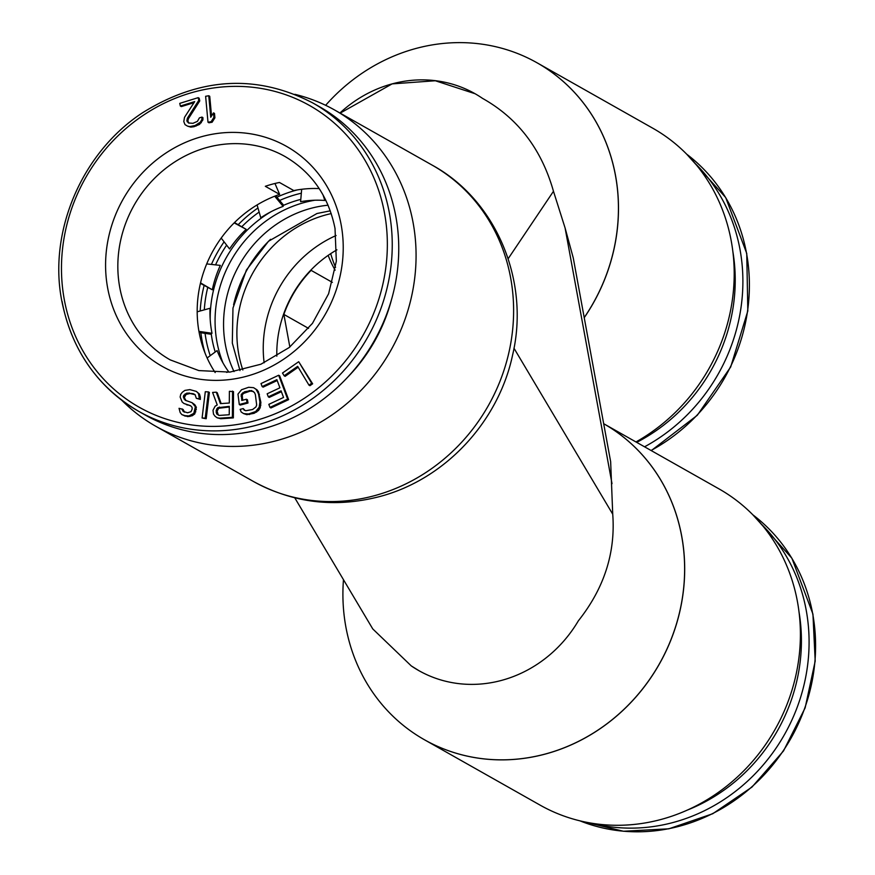 <?xml version="1.0" encoding="UTF-8"?>
<svg xmlns="http://www.w3.org/2000/svg" width="875" height="875" viewBox="0 0 875 875"><rect width="100%" height="100%" fill="white"/><g stroke="black" fill="none" stroke-linecap="round" stroke-linejoin="round"><path stroke-width="1.31" d="M644.547 446.808A177.067 163.034 -60.5 0 0 740.009 249.517A177.067 163.034 119.5 0 0 695.111 163.406M592.178 823.298A177.067 163.034 -60.5 0 0 806.203 610.181A177.067 163.034 119.5 0 0 761.305 524.07M314.88 200.222A116.298 107.067 -60.5 0 0 304.183 202.552A116.298 107.067 119.5 0 0 222.95 362.863M300.792 199.402A116.298 107.067 -60.5 0 0 299.305 199.784A116.298 107.067 119.5 0 0 283.62 205.297M215.217 352.002A116.298 107.067 119.5 0 1 211.28 334.25M210.197 319.452A116.298 107.067 119.5 0 1 271.108 211.684M210.23 355.688A121.078 111.475 119.5 0 1 205.078 333.364M204.302 309.848A121.078 111.475 119.5 0 1 207.692 287.656M215.567 264.873A121.078 111.475 119.5 0 1 226.636 245.142M241.981 226.537A121.078 111.475 119.5 0 1 259.142 212.078M279.617 200.463A121.078 111.475 119.5 0 1 296.844 194.327A121.078 111.475 -60.5 0 1 301.339 193.211M205.045 353.062A125.388 115.445 119.5 0 1 200.878 332.73M200.2 310.975A125.388 115.445 119.5 0 1 204.116 285.545M211.422 264.414A125.388 115.445 119.5 0 1 224.088 241.839M238.306 224.591A125.388 115.445 119.5 0 1 257.961 207.987M276.894 197.203A125.388 115.445 119.5 0 1 296.089 190.236A125.388 115.445 -60.5 0 1 297.248 189.93M274.684 196.208L283.15 206.38L283.292 204.838L275.723 195.803M234.172 222.895L246.192 229.338L234.5 222.567M200.43 283.369L212.308 289.789A106.794 98.328 -60.5 0 1 220.325 265.387L206.708 263.911M199.128 332.467L210.766 334.217L212.013 333.277A106.794 98.328 -60.5 0 1 210.044 308.273L197.181 311.806M257.086 204.936L260.783 217.755A106.794 98.328 -60.5 0 1 283.15 206.38M246.192 229.338A106.794 98.328 -60.5 0 0 229.556 248.927L221.189 238.077M200.539 282.898L212.308 289.789M198.931 331.373L212.013 333.277M226.625 372.378L228.736 371.875A106.794 98.328 -60.5 0 1 217.109 350.602L207.134 357.973M325.675 199.948L324.833 200.473L322.973 194.797M324.833 200.473A106.794 98.328 -60.5 0 0 300.595 201.677L301.678 189.284M319.189 188.573A116.769 107.516 119.5 0 0 293.792 190.564L279.475 182.481A116.769 107.516 119.5 0 0 265.322 186.298L279.639 194.392A116.769 107.516 119.5 0 0 199.084 332.205A116.769 107.516 -60.5 0 0 215.184 372.564M308.973 385.142L309.947 385.689L312.648 383.808L298.703 361.714L282.494 373.034L284.145 375.78L297.653 366.352L308.973 385.142L311.675 383.25L298.703 361.714M284.145 375.78L285.119 376.337L298.178 367.216M269.97 407.4L270.944 407.958L288.608 399.656L279.65 375.802L278.677 375.244L261.002 383.545L262.15 386.586L276.872 379.673L279.923 387.8L267.159 393.794L268.308 396.834L281.072 390.841L283.544 397.447L268.822 404.359L269.97 407.4L287.634 399.109L278.677 375.244M268.308 396.834L269.281 397.392L281.389 391.705M262.15 386.586L263.123 387.144L277.2 380.538M243.6 413.591L246.838 414.673L254.166 413.306L258.519 410.462L260.203 407.75L260.892 402.456L258.442 391.759L257.031 389.856L253.597 387.68L248.664 387.286L241.533 389.736L237.978 394.078L239.28 404.512L247.034 402.467L246.455 399.219L241.806 400.444L241.259 394.341L244.595 391.759L251.409 390.534L254.472 392.558L255.369 394.592L256.681 405.027L255.938 406.93L252.613 409.511L245.798 410.736L244.059 410.058L243.25 408.57L240.155 409.391L241.15 411.961L243.6 413.591L248.533 413.984L255.675 411.534L259.23 407.192L259.908 401.909L258.475 393.783L256.058 389.309L253.597 387.68M244.912 410.397L243.25 408.57M242.648 400.214L242.244 394.898L243.6 393.4L250.217 391.092L253.422 391.486M239.28 404.512L240.264 405.059L248.008 403.014L247.428 399.766L246.455 399.219M217.153 417.791L220.752 418.731L233.352 417.889L233.516 391.639L229.392 391.3L229.316 403.025L220.391 403.627L216.267 392.175L212.592 392.427L217.23 404.95L215.13 406.208L212.997 410.255L213.5 414.127L215.064 416.259L217.153 417.791L219.778 418.173L232.378 417.331L232.542 391.092M221.145 403.572L217.241 392.733L216.267 392.175M202.092 417.988L206.194 418.72L209.398 392.459L208.414 391.912L205.297 391.727L202.092 417.988L205.22 418.173L208.414 391.912M184.592 412.223L183.083 409.434L179.047 408.308L180.173 412.541L181.814 414.575L184.231 415.614L188.945 415.92L193.802 413.372L195.377 406.766L192.084 402.697L185.216 400.258L183.323 397.02L183.706 395.369L186.911 393.094L193.156 393.684L195.059 394.614L196.317 398.311L199.369 398.88L198.505 393.542L196.35 391.409L189.864 389.616L184.887 390.403L182.328 392.23L180.786 394.242L180.13 396.998L182.142 401.975L183.914 403.462L190.783 405.902L192.052 407.291L192.172 409.041L191.012 411.698L187.567 412.781L183.105 411.37L182.098 408.877M183.914 403.462L190.291 405.606M196.317 398.311L200.342 399.427L200.353 397.13L199.478 394.089L196.35 391.409M186.069 400.673L184.297 397.567L186.091 394.461L190.05 393.477L195.114 394.723M181.814 414.575L187.753 416.642L192.216 415.745L194.775 413.93L196.35 407.312L194.83 404.731L192.084 402.697M211.542 115.992L209.737 96.305L208.764 95.747L205.625 96.294L207.998 122.227L211.137 121.691L213.927 117.283L213.522 112.875L210.733 117.272L208.764 95.747M207.998 122.227L208.983 122.784L212.111 122.238L214.9 117.841L214.495 113.422L213.522 112.875M189.088 123.189L187.841 121.177L188.398 118.716L199.762 100.877L199.172 98.197L198.188 97.65L179.758 103.37L180.348 106.05L194.688 101.598L184.505 117.348L183.794 121.581L185.019 124.633L187.545 126.142L189.831 126.58L195.07 125.519L200.342 122.172L201.917 119.394L201.961 117.086L199.402 117.884L197.433 121.352L192.938 123.32L188.486 122.981L186.867 120.63L187.414 118.169L198.789 100.33L198.188 97.65M187.545 126.142L190.805 127.127L193.998 126.711L199.511 124.425L202.891 119.941L202.934 117.644L201.961 117.086M180.348 106.05L181.322 106.597L193.998 102.67M218.291 415.144L217.12 411.163L218.717 408.264L229.294 406.995M274.969 183.487L279.639 194.392M312.834 102.966L319.342 106.641A177.067 163.034 119.5 0 1 395.872 216.617A177.067 163.034 -60.5 0 1 326.692 396.572A177.067 163.034 -60.5 0 1 145.075 414.947L138.578 411.272A177.067 163.034 -60.5 0 0 320.184 392.897A177.067 163.034 -60.5 0 0 389.364 212.942A177.067 163.034 119.5 0 0 312.834 102.966C256.627 73.959 199.981 77.153 142.898 112.547C82.206 151.856 48.016 231.328 61.819 301.033C71.717 350.142 97.3 386.892 138.578 411.272A177.067 163.034 -60.5 0 1 62.048 301.295M312.648 383.808L311.675 383.25M229.294 406.372L229.239 414.75L219.264 415.417L216.65 413.919L216.147 410.605L217.744 407.706L229.294 406.372M288.608 399.656L287.634 399.109M257.031 389.856L256.058 389.309M258.442 391.759L257.469 391.202M259.448 394.33L258.475 393.783M260.892 402.456L259.908 401.909M260.848 405.311L259.875 404.753M260.203 407.75L259.23 407.192M258.519 410.462L257.545 409.905M256.648 412.092L255.675 411.534M254.166 413.306L253.192 412.759M249.517 414.542L248.533 413.984M246.838 414.673L245.864 414.127M252.383 391.081L251.409 390.534M250.217 391.092L249.244 390.534M245.569 392.317L244.595 391.759M243.6 393.4L242.627 392.853M242.244 394.898L241.259 394.341M242.014 396.659L241.041 396.102M248.008 403.014L247.034 402.467M233.352 417.889L232.378 417.331M220.752 418.731L219.778 418.173M220.292 407.597L219.319 407.039M218.717 408.264L217.744 407.706M217.656 409.445L216.683 408.898M217.12 411.163L216.147 410.605M217.109 412.836L216.136 412.278M217.623 414.477L216.65 413.919M206.194 418.72L205.22 418.173M183.323 410.627L182.35 410.08M184.089 411.917L183.105 411.37M187.316 405.048L186.331 404.491M199.478 394.089L198.505 393.542M200.353 397.13L199.38 396.583M200.342 399.427L199.369 398.88M194.13 394.242L193.156 393.684M190.05 393.477L189.077 392.919M187.884 393.641L186.911 393.094M186.091 394.461L185.117 393.903M184.691 395.916L183.706 395.369M184.297 397.567L183.323 397.02M184.92 399.416L183.947 398.869M194.83 404.731L193.856 404.173M196.35 407.312L195.377 406.766M196.339 409.609L195.355 409.062M195.814 411.819L194.841 411.272M194.775 413.93L193.802 413.372M192.216 415.745L191.242 415.198M189.919 416.467L188.945 415.92M187.753 416.642L186.78 416.084M185.205 416.161L184.231 415.614M214.9 117.841L213.927 117.283M212.111 122.238L211.137 121.691M199.762 100.877L198.789 100.33M188.398 118.716L187.414 118.169M187.841 121.177L186.867 120.63M188.081 122.248L187.108 121.691M202.891 119.941L201.917 119.394M201.327 122.719L200.342 122.172M199.511 124.425L198.538 123.878M196.044 126.077L195.07 125.519M193.998 126.711L193.025 126.153M190.805 127.127L189.831 126.58M612.008 483.656L565.086 227.97L573.245 257.863L610.652 461.683L612.73 514.183C615.617 552.748 604.155 588.295 578.353 620.823A124.239 114.384 119.5 0 1 501.616 680.378A124.239 114.384 119.5 0 1 418.841 670.622A124.239 114.384 119.5 0 1 414.083 667.756A124.239 114.384 119.5 0 1 411.283 665.919L372.772 628.939L294.777 497.842M418.95 670.677L411.283 665.919M424.397 739.736A181.672 167.256 -60.5 0 0 424.43 739.747L540.148 805.153A181.672 167.256 -60.5 0 0 661.183 819.427A181.672 167.256 119.5 0 0 797.573 666.827A181.672 167.256 119.5 0 0 718.933 488.852L603.684 423.708A181.672 167.256 119.5 0 1 610.116 427.591A181.672 167.256 119.5 0 1 654.872 671.442A181.672 167.256 119.5 0 1 417.419 735.536A181.672 167.256 119.5 0 1 343.47 579.688M325.642 105.306A181.672 167.256 119.5 0 1 556.019 75.48A181.672 167.256 119.5 0 1 588.678 310.778A181.672 167.256 119.5 0 1 584.205 317.592M264.141 362.819A116.386 107.155 -60.5 0 1 297.15 263.331A116.386 107.155 119.5 0 1 336.087 235.528M332.369 282.373L311.106 270.353A111.989 103.108 -60.5 0 0 283.872 314.42L289.855 347.025M336.919 249.834A112.35 103.447 -60.5 0 0 310.745 270.233A111.989 103.108 -60.5 0 0 311.106 270.353M328.169 255.358A111.989 103.108 -60.5 0 0 335.125 270.156M565.086 227.97L553.47 191.286C541.559 149.209 517.891 118.234 482.475 98.35A124.239 114.384 -60.5 0 0 474.917 93.636A124.239 114.384 -60.5 0 0 392.131 83.88L435.323 80.752L475.037 93.713M424.43 739.747A181.672 167.256 -60.5 0 0 545.464 754.02A181.672 167.256 119.5 0 0 681.811 601.705A181.672 167.256 119.5 0 0 603.684 423.708M310.745 270.233A112.35 103.447 -60.5 0 0 276.817 356.158M347.692 377.169A161.416 148.619 -60.5 0 0 391.475 299.72M432.152 165.123C496.705 200.353 530.108 281.531 512.575 355.119C498.389 422.144 444.642 479.697 379.367 496.639C334.972 508.091 292.972 503.016 253.367 481.436A181.672 167.256 -60.5 0 0 374.325 495.731A181.672 167.256 -60.5 0 0 510.781 343.142A181.672 167.256 -60.5 0 0 432.152 165.123L334.611 109.998A181.672 167.256 -60.5 0 1 413.252 287.962A181.672 167.256 -60.5 0 1 276.861 440.573A181.672 167.256 119.5 0 1 155.827 426.3A181.672 167.256 119.5 0 1 121.877 400.312M334.611 109.998A181.672 167.256 -60.5 0 0 294.842 94.314M340.167 113.138L392.131 83.88A124.239 114.384 -60.5 0 0 339.927 112.995M330.695 253.652A116.386 107.155 -60.5 0 0 335.573 267.356M536.998 62.77A181.672 167.256 119.5 0 1 537.02 62.781L652.739 128.188A181.672 167.256 119.5 0 1 733.939 283.675A181.672 167.256 119.5 0 1 635.972 441.962M537.02 62.781A181.672 167.256 119.5 0 1 584.227 317.68M283.872 314.42L308.569 328.387M651.055 450.483A177.067 163.034 -60.5 0 0 746.517 253.192A177.067 163.034 119.5 0 0 686.711 154.197M636.694 442.367A172.036 158.386 -60.5 0 0 732.889 251.748M579.95 820.848A177.067 163.034 -60.5 0 0 751.767 786.898A177.067 163.034 -60.5 0 0 812.711 613.856A177.067 163.034 119.5 0 0 752.905 514.861M687.345 810.086A172.036 158.386 -60.5 0 0 799.083 612.412M64.291 299.611A173.239 159.502 119.5 0 1 194.228 91.952A173.239 159.502 119.5 0 1 384.53 213.161A173.239 159.502 -60.5 0 1 254.581 420.82A173.239 159.502 -60.5 0 1 64.291 299.611M107.636 287.908A126.339 116.32 -60.5 0 0 246.411 376.305A126.339 116.32 -60.5 0 0 341.173 224.864A126.339 116.32 119.5 0 0 202.398 136.467A126.339 116.32 119.5 0 0 107.636 287.908M119.733 287.361A116.769 107.516 119.5 0 1 165.353 168.678A116.769 107.516 119.5 0 1 285.119 156.57C311.872 172.298 328.497 196.262 335.016 228.43L336.339 261.177L328.617 293.738L312.463 323.356L289.231 347.517L260.925 364.219L229.928 372.094L198.855 370.584L170.198 359.877A116.769 107.516 -60.5 0 1 119.733 287.361M242.834 369.983A116.386 107.155 119.5 0 1 326.014 214.856A116.386 107.155 119.5 0 1 331.231 213.588M508.167 258.705L553.47 191.286M513.975 348.217L612.73 514.183M233.603 304.73A121.188 111.573 119.5 0 1 270.572 239.323M234.03 371.602A113.816 104.792 -60.5 0 1 310.767 208.381A113.816 104.792 119.5 0 1 328.081 205.209M686.689 154.175L725.692 197.553L746.747 253.455L747.819 310.953L730.702 366.953L697.298 415.275L651.273 450.603M752.883 514.839L791.886 558.217L812.941 614.119L815.194 661.106L805.142 707.853L783.53 750.914L751.953 787.095L712.764 813.717L668.839 828.811L623.438 831.25L579.917 820.837M253.367 481.436L155.827 426.3M239.991 370.584L232.312 343.055L232.969 308.088L246.411 270.025L268.505 241.259L316.969 213.511L330.28 210.831"/></g></svg>
